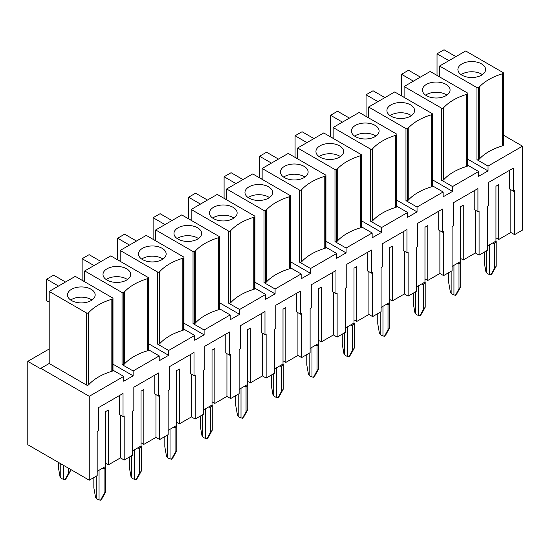 <?xml version="1.0" encoding="UTF-8"?>
<svg xmlns="http://www.w3.org/2000/svg" width="550" height="550" viewBox="0 0 550 550"><rect width="100%" height="100%" fill="white"/><g stroke="black" fill="none" stroke-linecap="round" stroke-linejoin="round"><path stroke-width="0.82" d="M93.844 477.551L93.844 487.768L95.549 497.358L96.25 498.211A5.926 3.424 0 0 0 99.048 499.826L100.526 500.232L104.088 493.687L104.088 468.944L103.476 467.686M102.197 468.421L104.088 468.944L105.792 466.888L105.559 466.056M97.178 471.322L105.559 466.482L105.559 411.627L105.559 452.499M104.088 493.687L105.792 491.624L102.224 498.169L100.526 500.232M58.355 462.357L58.355 467.28L60.053 476.871L60.761 477.723A5.926 3.424 0 0 0 63.559 479.332L65.031 479.737L68.599 473.192L68.599 468.27M105.792 491.624L105.792 466.888M68.599 473.192L70.304 471.137L66.736 477.682L65.031 479.737M70.304 471.137L70.304 469.253M129.333 457.064L129.333 467.28L131.037 476.871L131.739 477.723A5.926 3.424 0 0 0 134.537 479.332L136.015 479.737L139.583 473.192L139.583 448.456L138.964 447.198M137.686 447.934L139.583 448.456L141.281 446.394L141.047 445.562M132.667 450.835L141.047 445.995L141.047 391.139L141.047 432.011M139.583 473.192L141.281 471.137L137.72 477.682L136.015 479.737M141.281 471.137L141.281 446.394M164.821 436.569L164.821 446.793L166.526 456.376L167.234 457.229A5.926 3.424 0 0 0 170.026 458.844L171.504 459.25L175.072 452.705L175.072 427.969L174.453 426.711M173.181 427.446L175.072 427.969L176.77 425.906L176.543 425.074M168.156 430.341L176.543 425.501L176.543 370.645L176.543 411.524M175.072 452.705L176.77 450.649L173.209 457.194L171.504 459.25M176.77 450.649L176.77 425.906M200.317 416.082L200.317 426.298L202.015 435.889L202.723 436.741A5.926 3.424 0 0 0 205.514 438.357L206.992 438.763L210.561 432.217L210.561 407.474L209.942 406.216M208.67 406.952L210.561 407.474L212.266 405.419L212.032 404.58M203.644 409.853L212.032 405.013L212.032 350.157L212.032 391.029M210.561 432.217L212.266 430.155L208.697 436.7L206.992 438.763M212.266 430.155L212.266 405.419M235.806 395.587L235.806 405.811L237.504 415.394L238.212 416.247A5.926 3.424 0 0 0 241.01 417.862L242.481 418.268L246.049 411.723L246.049 386.987L245.438 385.729M244.159 386.464L246.049 386.987L247.754 384.924L247.521 384.092M239.14 389.366L247.521 384.526L247.521 329.67L247.521 370.542M246.049 411.723L247.754 409.668L244.186 416.212L242.481 418.268M247.754 409.668L247.754 384.924M271.294 375.1L271.294 385.316L272.999 394.907L273.701 395.759A5.926 3.424 0 0 0 276.499 397.375L277.977 397.781L281.538 391.236L281.538 366.493L280.926 365.234M279.647 365.977L281.538 366.493L283.243 364.437L283.009 363.605M274.629 368.871L283.009 364.031L283.009 309.176L283.009 350.048M281.538 391.236L283.243 389.173L279.675 395.725L277.977 397.781M283.243 389.173L283.243 364.437M306.783 354.612L306.783 364.829L308.488 374.419L309.196 375.272A5.926 3.424 0 0 0 311.988 376.881L313.466 377.293L317.034 370.741L317.034 346.005L316.415 344.747M315.136 345.482L317.034 346.005L318.732 343.949L318.498 343.111M310.118 348.384L318.498 343.544L318.498 288.688L318.498 329.56M317.034 370.741L318.732 368.686L315.171 375.231L313.466 377.293M318.732 368.686L318.732 343.949M342.272 334.118L342.272 344.341L343.977 353.925L344.685 354.777A5.926 3.424 0 0 0 347.476 356.393L348.954 356.799L352.522 350.254L352.522 325.518L351.904 324.259M350.632 324.995L352.522 325.518L354.228 323.455L353.994 322.623M345.606 327.896L353.994 323.056L353.994 268.194L353.994 309.072M352.522 350.254L354.228 348.198L350.659 354.743L348.954 356.799M354.228 348.198L354.228 323.455M377.768 313.631L377.768 323.847L379.466 333.438L380.174 334.29A5.926 3.424 0 0 0 382.965 335.906L384.443 336.311L388.011 329.766L388.011 305.023L387.399 303.765M386.121 304.501L388.011 305.023L389.716 302.968L389.482 302.136M381.095 307.402L389.482 302.562L389.482 247.706L389.482 288.578M388.011 329.766L389.716 327.704L386.148 334.249L384.443 336.311M389.716 327.704L389.716 302.968M413.256 293.143L413.256 303.359L414.961 312.95L415.663 313.803A5.926 3.424 0 0 0 418.461 315.411L419.932 315.817L423.5 309.272L423.5 284.536L422.888 283.278M421.609 284.013L423.5 284.536L425.205 282.473L424.971 281.641M416.591 286.914L424.971 282.074L424.971 227.219L424.971 268.091M423.5 309.272L425.205 307.216L421.637 313.761L419.932 315.817M425.205 307.216L425.205 282.473M448.745 272.649L448.745 282.865L450.45 292.456L451.151 293.308A5.926 3.424 0 0 0 453.949 294.924L455.428 295.329L458.989 288.784L458.989 264.048L458.377 262.79M457.098 263.526L458.989 264.048L460.694 261.986L460.46 261.154M452.079 266.42L460.46 261.58L460.46 206.724L460.46 247.603M458.989 288.784L460.694 286.722L457.126 293.274L455.428 295.329M460.694 286.722L460.694 261.986M484.234 252.161L484.234 262.377L485.939 271.968L486.647 272.821A5.926 3.424 0 0 0 489.438 274.429L490.916 274.842L494.484 268.297L494.484 243.554L493.866 242.296M492.594 243.031L494.484 243.554L496.183 241.498L495.956 240.659M487.568 245.933L495.956 241.093L495.956 186.237L495.956 227.109M494.484 268.297L496.183 266.234L492.621 272.779L490.916 274.842M496.183 266.234L496.183 241.498M461.099 74.642A13.833 7.989 180 0 1 481.511 74.106A13.833 7.989 180 0 1 482.364 74.642M481.511 75.178A13.833 7.989 180 0 1 466.441 76.911A13.833 7.989 180 0 1 457.902 69.534A13.833 7.989 180 0 1 471.735 61.545A13.833 7.989 180 0 1 485.567 69.534A13.833 7.989 180 0 1 481.511 75.178M509.692 170.239L509.692 189.062L513.418 191.214L514.58 190.541L514.58 234.637L522.5 230.065L522.5 146.169L503.381 135.128M495.956 186.237L498.747 184.621L498.747 239.477L495.956 237.868M510.854 189.729L510.854 232.485L498.747 239.477M510.854 232.485L514.58 234.637M438.714 211.214L438.714 230.038L442.441 232.189L443.603 231.522L443.603 275.619L452.079 270.724L452.079 226.627L453.241 225.954L453.241 202.826L477.929 188.574L477.929 211.702L479.091 211.028L479.091 255.131L487.568 250.236L487.568 206.133L488.73 205.466L488.73 182.339L513.418 168.087L513.418 191.214M455.895 56.623L444.022 49.768L437.037 53.804L437.037 75.316L439.594 76.794M437.037 53.804L448.91 60.658M478.624 87.601A1.182 0.688 180 0 1 476.946 87.601L439.594 66.034L465.678 50.978L503.03 72.545A1.182 0.688 180 0 1 503.381 73.026A1.182 0.688 180 0 1 503.03 73.514A3.293 1.904 180 0 1 502.232 73.851A54.539 31.487 0 0 0 479.215 87.141A3.293 1.904 180 0 1 478.624 87.601L478.624 159.672A1.182 0.688 180 0 1 476.946 159.672L476.946 87.601M503.381 73.026L503.381 145.097A1.182 0.688 180 0 1 503.03 145.578A3.293 1.904 180 0 1 502.232 145.922A54.539 31.487 0 0 0 479.215 159.204A3.293 1.904 180 0 1 478.624 159.672M439.594 66.034L439.594 76.904M49.204 348.975L27.782 361.343L27.782 444.703L89.258 480.198L89.258 396.303L123.723 376.399L123.723 381.239L133.134 375.808L133.134 370.968L159.211 355.912L159.211 360.752L168.623 355.321L168.623 350.481L194.707 335.424L194.707 340.264L204.112 334.833L204.112 329.986L230.196 314.93L230.196 319.77L239.601 314.339L239.601 309.499L265.684 294.442L265.684 299.282L275.096 293.851L275.096 289.011L301.173 273.948L301.173 278.788L310.585 273.357L310.585 268.517L336.669 253.461L336.669 258.301L346.074 252.869L346.074 248.029L372.158 232.973L372.158 237.813L381.562 232.382L381.562 227.542L407.646 212.479L407.646 217.319L417.051 211.887L417.051 207.048L443.135 191.991L443.135 196.831L452.547 191.4L452.547 186.56L478.624 171.504L478.624 176.344L488.036 170.906L467.892 159.28M488.036 170.906L488.036 166.066L476.946 159.672M390.122 115.624A13.833 7.989 180 0 1 410.534 115.088A13.833 7.989 180 0 1 411.386 115.624M410.534 116.16A13.833 7.989 180 0 1 395.457 117.892A13.833 7.989 180 0 1 386.918 110.516A13.833 7.989 180 0 1 400.751 102.527A13.833 7.989 180 0 1 414.583 110.516A13.833 7.989 180 0 1 410.534 116.16M424.971 227.219L427.769 225.603L427.769 280.459L424.971 278.843M439.876 230.711L439.876 273.467L427.769 280.459M439.876 273.467L443.603 275.619M367.73 252.196L367.73 271.019L371.456 273.171L372.618 272.498L372.618 316.601L381.095 311.706L381.095 267.603L382.264 266.936L382.264 243.808L406.945 229.556L406.945 252.684L408.114 252.01L408.114 296.106L416.591 291.218L416.591 247.115L417.752 246.441L417.752 223.321L442.441 209.069L442.441 232.189M384.918 97.604L373.038 90.75L366.053 94.786L366.053 116.297L368.617 117.776M366.053 94.786L377.933 101.64M407.646 128.583A1.182 0.688 180 0 1 405.969 128.583L368.617 107.016L394.701 91.96L432.053 113.527A1.182 0.688 180 0 1 432.396 114.008A1.182 0.688 180 0 1 432.053 114.496A3.293 1.904 180 0 1 431.248 114.833A54.539 31.487 0 0 0 408.237 128.123A3.293 1.904 180 0 1 407.646 128.583L407.646 200.647A1.182 0.688 180 0 1 405.969 200.647L405.969 128.583M432.396 114.008L432.396 186.072A1.182 0.688 180 0 1 432.053 186.56A3.293 1.904 180 0 1 431.248 186.897A54.539 31.487 0 0 0 408.237 200.186A3.293 1.904 180 0 1 407.646 200.647M443.135 191.991L432.396 185.79M368.617 107.016L368.617 117.879M417.051 211.887L396.908 200.255M417.051 207.048L405.969 200.647M319.144 156.606A13.833 7.989 180 0 1 339.556 156.062A13.833 7.989 180 0 1 340.402 156.606M339.556 157.142A13.833 7.989 180 0 1 324.479 158.874A13.833 7.989 180 0 1 315.941 151.491A13.833 7.989 180 0 1 329.773 143.509A13.833 7.989 180 0 1 343.606 151.491A13.833 7.989 180 0 1 339.556 157.142M353.994 268.194L356.785 266.585L356.785 321.441L353.994 319.825M368.899 271.693L368.899 314.449L356.785 321.441M368.899 314.449L372.618 316.601M296.752 293.178L296.752 312.001L300.479 314.153L301.641 313.479L301.641 357.582L310.118 352.688L310.118 308.584L311.279 307.911L311.279 284.79L335.968 270.538L335.968 293.659L337.129 292.992L337.129 337.088L345.606 332.193L345.606 288.097L346.775 287.423L346.775 264.296L371.456 250.044L371.456 273.171M313.94 138.586L302.06 131.732L295.075 135.761L295.075 157.272L297.632 158.751M295.075 135.761L306.948 142.622M336.669 169.565A1.182 0.688 180 0 1 334.991 169.565L297.632 147.998L323.716 132.942L361.068 154.502A1.182 0.688 180 0 1 361.419 154.99A1.182 0.688 180 0 1 361.068 155.471A3.293 1.904 180 0 1 360.271 155.815A54.539 31.487 0 0 0 337.253 169.104A3.293 1.904 180 0 1 336.669 169.565L336.669 241.629A1.182 0.688 180 0 1 334.991 241.629L334.991 169.565M361.419 154.99L361.419 227.054A1.182 0.688 180 0 1 361.068 227.542A3.293 1.904 180 0 1 360.271 227.879A54.539 31.487 0 0 0 337.253 241.168A3.293 1.904 180 0 1 336.669 241.629M372.158 232.973L361.419 226.772M297.632 147.998L297.632 158.861M346.074 252.869L325.93 241.237M346.074 248.029L334.991 241.629M248.16 197.581A13.833 7.989 180 0 1 268.572 197.044A13.833 7.989 180 0 1 269.424 197.581M268.572 198.124A13.833 7.989 180 0 1 253.502 199.849A13.833 7.989 180 0 1 244.963 192.472A13.833 7.989 180 0 1 258.789 184.491A13.833 7.989 180 0 1 272.621 192.472A13.833 7.989 180 0 1 268.572 198.124M283.009 309.176L285.808 307.567L285.808 362.422L283.009 360.807M297.914 312.675L297.914 355.431L285.808 362.422M297.914 355.431L301.641 357.582M225.768 334.159L225.768 352.983L229.494 355.135L230.663 354.461L230.663 398.558L239.14 393.663L239.14 349.566L240.302 348.893L240.302 325.765L264.983 311.513L264.983 334.641L266.152 333.967L266.152 378.07L274.629 373.175L274.629 329.079L275.791 328.405L275.791 305.278L300.479 291.026L300.479 314.153M242.956 179.568L231.083 172.707L224.091 176.742L224.091 198.254L226.655 199.732M224.091 176.742L235.971 183.597M265.684 210.547A1.182 0.688 180 0 1 264.007 210.547L226.655 188.98L252.739 173.917L290.091 195.484A1.182 0.688 180 0 1 290.434 195.972A1.182 0.688 180 0 1 290.091 196.453A3.293 1.904 180 0 1 289.286 196.79A54.539 31.487 0 0 0 266.276 210.079A3.293 1.904 180 0 1 265.684 210.547L265.684 282.611A1.182 0.688 180 0 1 264.007 282.611L264.007 210.547M290.434 195.972L290.434 268.036A1.182 0.688 180 0 1 290.091 268.517A3.293 1.904 180 0 1 289.286 268.861A54.539 31.487 0 0 0 266.276 282.15A3.293 1.904 180 0 1 265.684 282.611M301.173 273.948L290.434 267.754M226.655 188.98L226.655 199.843M275.096 293.851L254.946 282.219M275.096 289.011L264.007 282.611M177.183 238.562A13.833 7.989 180 0 1 197.594 238.026A13.833 7.989 180 0 1 198.44 238.562M197.594 239.099A13.833 7.989 180 0 1 182.518 240.831A13.833 7.989 180 0 1 173.979 233.454A13.833 7.989 180 0 1 187.811 225.466A13.833 7.989 180 0 1 201.644 233.454A13.833 7.989 180 0 1 197.594 239.099M212.032 350.157L214.823 348.542L214.823 403.397L212.032 401.789M226.937 353.65L226.937 396.406L214.823 403.397M226.937 396.406L230.663 398.558M154.791 375.134L154.791 393.958L158.517 396.11L159.679 395.443L159.679 439.539L168.156 434.644L168.156 390.548L169.324 389.874L169.324 366.747L194.006 352.495L194.006 375.623L195.167 374.949L195.167 419.052L203.644 414.157L203.644 370.054L204.813 369.387L204.813 346.259L229.494 332.007L229.494 355.135M171.978 220.55L160.098 213.689L153.113 217.724L153.113 239.236L155.678 240.714M153.113 217.724L164.986 224.579M194.707 251.522A1.182 0.688 180 0 1 193.029 251.522L155.678 229.955L181.754 214.899L219.113 236.466A1.182 0.688 180 0 1 219.457 236.947A1.182 0.688 180 0 1 219.113 237.435A3.293 1.904 180 0 1 218.309 237.772A54.539 31.487 0 0 0 195.291 251.061A3.293 1.904 180 0 1 194.707 251.522L194.707 323.593A1.182 0.688 180 0 1 193.029 323.593L193.029 251.522M219.457 236.947L219.457 309.018A1.182 0.688 180 0 1 219.113 309.499A3.293 1.904 180 0 1 218.309 309.843A54.539 31.487 0 0 0 195.291 323.125A3.293 1.904 180 0 1 194.707 323.593M230.196 314.93L219.457 308.729M155.678 229.955L155.678 240.824M204.112 334.833L183.968 323.201M204.112 329.986L193.029 323.593M106.198 279.544A13.833 7.989 180 0 1 126.61 279.008A13.833 7.989 180 0 1 127.463 279.544M126.61 280.081A13.833 7.989 180 0 1 111.54 281.813A13.833 7.989 180 0 1 103.001 274.436A13.833 7.989 180 0 1 116.834 266.447A13.833 7.989 180 0 1 130.666 274.436A13.833 7.989 180 0 1 126.61 280.081M141.047 391.139L143.846 389.524L143.846 444.379L141.047 442.764M155.953 394.632L155.953 437.388L143.846 444.379M155.953 437.388L159.679 439.539M89.258 480.198L97.178 475.626L97.178 431.523L98.34 430.856L98.34 407.729L123.028 393.477L123.028 416.604L124.19 415.931L124.19 460.027L132.667 455.139L132.667 411.036L133.829 410.362L133.829 387.241L158.517 372.989L158.517 396.11M100.994 261.525L89.121 254.671L82.136 258.706L82.136 280.218L84.693 281.696M82.136 258.706L94.009 265.561M123.723 292.504A1.182 0.688 180 0 1 122.045 292.504L84.693 270.937L110.777 255.881L148.129 277.447A1.182 0.688 180 0 1 148.479 277.929A1.182 0.688 180 0 1 148.129 278.417A3.293 1.904 180 0 1 147.331 278.754A54.539 31.487 0 0 0 124.314 292.043A3.293 1.904 180 0 1 123.723 292.504L123.723 364.567A1.182 0.688 180 0 1 122.045 364.567L122.045 292.504M148.479 277.929L148.479 349.993A1.182 0.688 180 0 1 148.129 350.481A3.293 1.904 180 0 1 147.331 350.817A54.539 31.487 0 0 0 124.314 364.107A3.293 1.904 180 0 1 123.723 364.567M159.211 355.912L148.479 349.711M123.723 376.399L112.984 370.205M112.984 298.423A1.182 0.688 180 0 1 112.64 298.904A3.293 1.904 180 0 1 111.836 299.241A54.539 31.487 0 0 0 88.825 312.531A3.293 1.904 180 0 1 88.234 312.991A1.182 0.688 180 0 1 86.556 312.991L49.204 291.431L75.288 276.368L112.64 297.935A1.182 0.688 180 0 1 112.984 298.423L112.984 370.487A1.182 0.688 180 0 1 112.64 370.968A3.293 1.904 180 0 1 111.836 371.312A54.539 31.487 0 0 0 88.825 384.594A3.293 1.904 180 0 1 88.234 385.062A1.182 0.688 180 0 1 86.556 385.062L49.204 363.495L40.824 368.335L40.824 368.871L27.782 361.343M89.258 396.303L40.824 368.335M70.709 300.032A13.833 7.989 180 0 1 91.121 299.496A13.833 7.989 180 0 1 91.974 300.032M141.694 259.05A13.833 7.989 180 0 1 162.099 258.514A13.833 7.989 180 0 1 162.951 259.05M212.671 218.075A13.833 7.989 180 0 1 233.083 217.532A13.833 7.989 180 0 1 233.936 218.075M283.649 177.093A13.833 7.989 180 0 1 304.061 176.557A13.833 7.989 180 0 1 304.913 177.093M354.633 136.111A13.833 7.989 180 0 1 375.045 135.575A13.833 7.989 180 0 1 375.891 136.111M425.611 95.129A13.833 7.989 180 0 1 446.022 94.593A13.833 7.989 180 0 1 446.875 95.129M474.203 190.726L474.203 209.55L477.929 211.702M460.46 206.724L463.258 205.116L463.258 259.971L460.46 258.356M475.365 210.224L475.365 252.979L463.258 259.971M404.106 86.529L430.189 71.472L467.541 93.032A1.182 0.688 180 0 1 467.892 93.521A1.182 0.688 180 0 1 467.541 94.002A3.293 1.904 180 0 1 466.744 94.346A54.539 31.487 0 0 0 443.726 107.628A3.293 1.904 180 0 1 443.135 108.096A1.182 0.688 180 0 1 441.457 108.096L404.106 86.529L404.106 97.391M478.624 171.504L467.892 165.303M403.219 231.708L403.219 250.532L406.945 252.684M389.482 247.706L392.274 246.091L392.274 300.946L389.482 299.337M404.388 251.206L404.388 293.961L392.274 300.946M333.128 127.511L359.205 112.448L396.564 134.014A1.182 0.688 180 0 1 396.908 134.496A1.182 0.688 180 0 1 396.564 134.984A3.293 1.904 180 0 1 395.759 135.321A54.539 31.487 0 0 0 372.742 148.61A3.293 1.904 180 0 1 372.158 149.071A1.182 0.688 180 0 1 370.48 149.071L333.128 127.511L333.128 138.373M407.646 212.479L396.908 206.284M332.241 272.69L332.241 291.514L335.968 293.659M318.498 288.688L321.296 287.072L321.296 341.928L318.498 340.319M333.403 292.181L333.403 334.936L321.296 341.928M262.144 168.486L288.228 153.429L325.579 174.996A1.182 0.688 180 0 1 325.93 175.478A1.182 0.688 180 0 1 325.579 175.966A3.293 1.904 180 0 1 324.782 176.303A54.539 31.487 0 0 0 301.764 189.592A3.293 1.904 180 0 1 301.173 190.053A1.182 0.688 180 0 1 299.496 190.053L262.144 168.486L262.144 179.348M336.669 253.461L325.93 247.259M261.264 313.665L261.264 332.489L264.983 334.641M247.521 329.67L250.312 328.054L250.312 382.91L247.521 381.294M262.426 333.163L262.426 375.918L250.312 382.91M191.166 209.468L217.25 194.411L254.602 215.978A1.182 0.688 180 0 1 254.946 216.459A1.182 0.688 180 0 1 254.602 216.941A3.293 1.904 180 0 1 253.798 217.284A54.539 31.487 0 0 0 230.787 230.574A3.293 1.904 180 0 1 230.196 231.034A1.182 0.688 180 0 1 228.518 231.034L191.166 209.468L191.166 220.33M265.684 294.442L254.946 288.241M190.279 354.647L190.279 373.471L194.006 375.623M176.543 370.645L179.334 369.036L179.334 423.892L176.543 422.276M191.441 374.144L191.441 416.9L179.334 423.892M120.182 250.449L146.266 235.393L183.617 256.953A1.182 0.688 180 0 1 183.968 257.441A1.182 0.688 180 0 1 183.617 257.923A3.293 1.904 180 0 1 182.82 258.266A54.539 31.487 0 0 0 159.803 271.549A3.293 1.904 180 0 1 159.211 272.016A1.182 0.688 180 0 1 157.541 272.016L120.182 250.449L120.182 261.312M194.707 335.424L183.968 329.223M49.204 291.431L49.204 363.495M119.302 395.629L119.302 414.453L123.028 416.604M105.559 411.627L108.357 410.011L108.357 464.867L105.559 463.258M120.464 415.126L120.464 457.882L108.357 464.867M91.121 300.568A13.833 7.989 180 0 1 71.562 300.568A13.833 7.989 180 0 1 67.506 294.924A13.833 7.989 180 0 1 81.338 286.935A13.833 7.989 180 0 1 95.171 294.924A13.833 7.989 180 0 1 91.121 300.568M65.505 282.019L53.632 275.158L46.64 279.194L58.52 286.048M46.64 279.194L46.64 300.706L49.204 302.184M120.464 457.882L124.19 460.027M84.693 281.799L84.693 270.937M133.134 375.808L112.984 364.176M133.134 370.968L122.045 364.567M168.623 355.321L148.479 343.688M168.623 350.481L157.541 344.08L157.541 272.016M162.099 259.593A13.833 7.989 180 0 1 142.539 259.593A13.833 7.989 180 0 1 138.49 253.942A13.833 7.989 180 0 1 152.322 245.96A13.833 7.989 180 0 1 166.155 253.942A13.833 7.989 180 0 1 162.099 259.593M183.968 257.441L183.968 329.505A1.182 0.688 180 0 1 183.617 329.986A3.293 1.904 180 0 1 182.82 330.33A54.539 31.487 0 0 0 159.803 343.619A3.293 1.904 180 0 1 159.211 344.08A1.182 0.688 180 0 1 157.541 344.08M136.483 241.038L124.609 234.183L117.624 238.212L129.498 245.073M117.624 238.212L117.624 259.724L120.182 261.202M191.441 416.9L195.167 419.052M239.601 314.339L219.457 302.706M239.601 309.499L228.518 303.098L228.518 231.034M233.083 218.611A13.833 7.989 180 0 1 213.524 218.611A13.833 7.989 180 0 1 209.468 212.967A13.833 7.989 180 0 1 223.3 204.978A13.833 7.989 180 0 1 237.133 212.967A13.833 7.989 180 0 1 233.083 218.611M254.946 216.459L254.946 288.523A1.182 0.688 180 0 1 254.602 289.011A3.293 1.904 180 0 1 253.798 289.348A54.539 31.487 0 0 0 230.787 302.637A3.293 1.904 180 0 1 230.196 303.098A1.182 0.688 180 0 1 228.518 303.098M207.467 200.056L195.587 193.201L188.602 197.23L200.482 204.091M188.602 197.23L188.602 218.742L191.166 220.227M262.426 375.918L266.152 378.07M310.585 273.357L290.434 261.731M310.585 268.517L299.496 262.116L299.496 190.053M304.061 177.629A13.833 7.989 180 0 1 284.501 177.629A13.833 7.989 180 0 1 280.452 171.985A13.833 7.989 180 0 1 294.284 163.996A13.833 7.989 180 0 1 308.117 171.985A13.833 7.989 180 0 1 304.061 177.629M325.93 175.478L325.93 247.548A1.182 0.688 180 0 1 325.579 248.029A3.293 1.904 180 0 1 324.782 248.366A54.539 31.487 0 0 0 301.764 261.656A3.293 1.904 180 0 1 301.173 262.116A1.182 0.688 180 0 1 299.496 262.116M278.444 159.074L266.571 152.219L259.586 156.255L271.459 163.109M259.586 156.255L259.586 177.767L262.144 179.245M333.403 334.936L337.129 337.088M381.562 232.382L361.419 220.749M381.562 227.542L370.48 221.141L370.48 149.071M375.045 136.647A13.833 7.989 180 0 1 355.479 136.647A13.833 7.989 180 0 1 351.429 131.003A13.833 7.989 180 0 1 365.262 123.014A13.833 7.989 180 0 1 379.094 131.003A13.833 7.989 180 0 1 375.045 136.647M396.908 134.496L396.908 206.566A1.182 0.688 180 0 1 396.564 207.048A3.293 1.904 180 0 1 395.759 207.391A54.539 31.487 0 0 0 372.742 220.674A3.293 1.904 180 0 1 372.158 221.141A1.182 0.688 180 0 1 370.48 221.141M349.429 118.099L337.549 111.238L330.564 115.273L342.444 122.127M330.564 115.273L330.564 136.785L333.128 138.263M404.388 293.961L408.114 296.106M452.547 191.4L432.396 179.768M452.547 186.56L441.457 180.159L441.457 108.096M446.022 95.672A13.833 7.989 180 0 1 426.463 95.672A13.833 7.989 180 0 1 422.414 90.021A13.833 7.989 180 0 1 436.246 82.039A13.833 7.989 180 0 1 450.072 90.021A13.833 7.989 180 0 1 446.022 95.672M467.892 93.521L467.892 165.584A1.182 0.688 180 0 1 467.541 166.066A3.293 1.904 180 0 1 466.744 166.409A54.539 31.487 0 0 0 443.726 179.699A3.293 1.904 180 0 1 443.135 180.159A1.182 0.688 180 0 1 441.457 180.159M420.406 77.117L408.533 70.263L401.541 74.291L413.421 81.153M401.541 74.291L401.541 95.803L404.106 97.281M475.365 252.979L479.091 255.131M488.036 166.066L522.5 146.169M99.048 499.826L99.048 470.243M96.25 498.211L96.25 476.163M63.559 479.332L63.559 465.355M60.761 477.723L60.761 463.746M134.537 479.332L134.537 449.756M131.739 477.723L131.739 455.668M170.026 458.844L170.026 429.261M167.234 457.229L167.234 435.181M205.514 438.357L205.514 408.774M202.723 436.741L202.723 414.693M241.01 417.862L241.01 388.286M238.212 416.247L238.212 394.199M276.499 397.375L276.499 367.792M273.701 395.759L273.701 373.711M311.988 376.881L311.988 347.304M309.196 375.272L309.196 353.217M347.476 356.393L347.476 326.817M344.685 354.777L344.685 332.729M382.965 335.906L382.965 306.322M380.174 334.29L380.174 312.242M418.461 315.411L418.461 285.835M415.663 313.803L415.663 291.748M453.949 294.924L453.949 265.341M451.151 293.308L451.151 271.26M489.438 274.429L489.438 244.853M486.647 272.821L486.647 250.772M479.215 159.204L479.215 87.141M502.232 145.922L502.232 73.851M503.03 145.578L503.03 73.514M408.237 200.186L408.237 128.123M431.248 186.897L431.248 114.833M432.053 186.56L432.053 114.496M337.253 241.168L337.253 169.104M360.271 227.879L360.271 155.815M361.068 227.542L361.068 155.471M266.276 282.15L266.276 210.079M289.286 268.861L289.286 196.79M290.091 268.517L290.091 196.453M195.291 323.125L195.291 251.061M218.309 309.843L218.309 237.772M219.113 309.499L219.113 237.435M124.314 364.107L124.314 292.043M147.331 350.817L147.331 278.754M148.129 350.481L148.129 278.417M86.556 385.062L86.556 312.991M112.64 370.968L112.64 298.904M111.836 371.312L111.836 299.241M88.825 384.594L88.825 312.531M88.234 385.062L88.234 312.991M183.617 329.986L183.617 257.923M182.82 330.33L182.82 258.266M159.803 343.619L159.803 271.549M159.211 344.08L159.211 272.016M254.602 289.011L254.602 216.941M253.798 289.348L253.798 217.284M230.787 302.637L230.787 230.574M230.196 303.098L230.196 231.034M325.579 248.029L325.579 175.966M324.782 248.366L324.782 176.303M301.764 261.656L301.764 189.592M301.173 262.116L301.173 190.053M396.564 207.048L396.564 134.984M395.759 207.391L395.759 135.321M372.742 220.674L372.742 148.61M372.158 221.141L372.158 149.071M467.541 166.066L467.541 94.002M466.744 166.409L466.744 94.346M443.726 179.699L443.726 107.628M443.135 180.159L443.135 108.096"/></g></svg>

